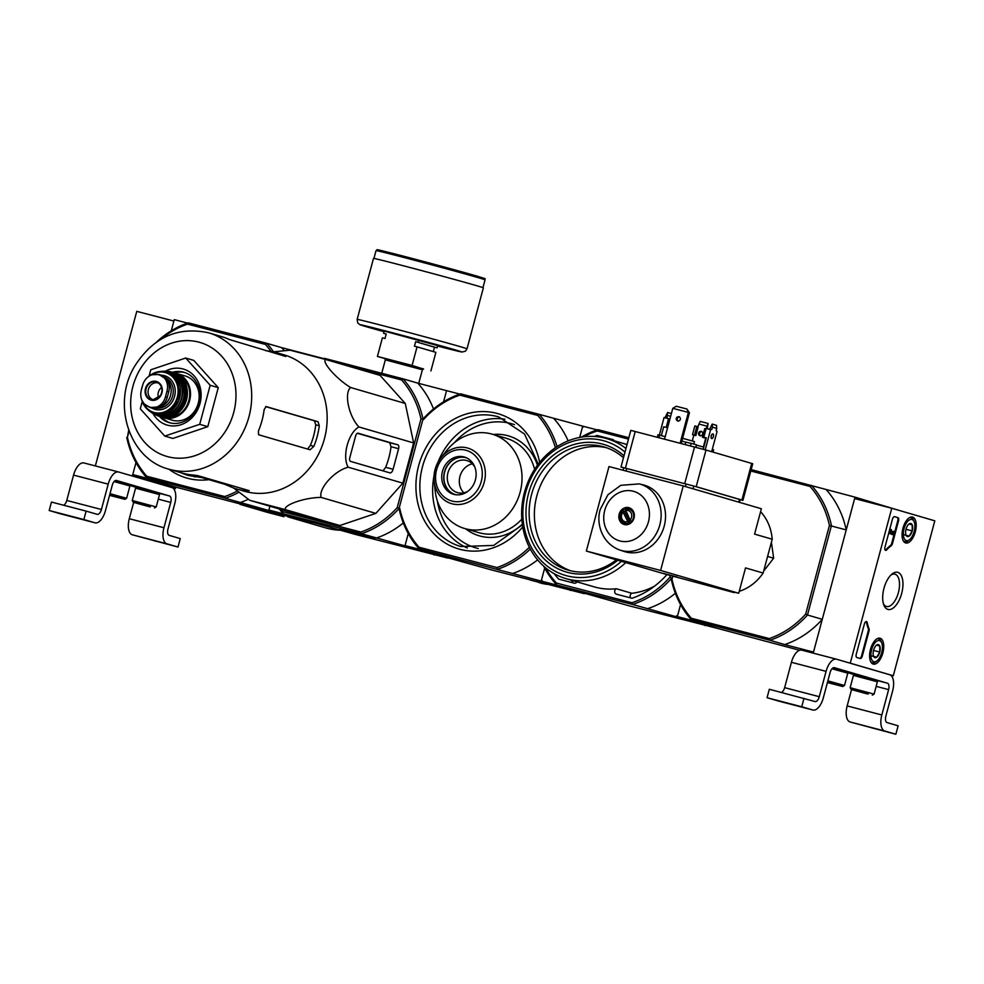<?xml version="1.0" encoding="UTF-8"?>
<svg xmlns="http://www.w3.org/2000/svg" width="984" height="984" viewBox="0 0 984 984"><rect width="100%" height="100%" fill="white"/><g stroke="black" fill="none" stroke-linecap="round" stroke-linejoin="round"><path stroke-width="1.48" d="M187.501 323.084L174.279 319.64L171.278 330.796L173.897 321.042L136.764 311.362L95.35 465.924M132.385 475.973L175.423 488.544L175.792 487.142L132.766 474.571L135.989 462.541L132.385 475.973L131.143 475.653M175.423 488.544L172.385 487.757M101.413 509.491A5.83 2.804 104.6 0 1 97.256 514.349A5.83 2.804 104.6 0 0 97.256 514.349L86.125 511.102L83.861 519.552L94.956 522.799A14.588 6.999 104.6 0 0 95.042 522.824A14.588 6.999 104.6 0 0 105.448 510.671L112.237 485.321A5.83 2.804 104.6 0 1 116.407 480.463A5.83 2.804 104.6 0 1 116.444 480.475L169.568 495.985A5.83 2.804 104.6 0 1 170.736 502.406L163.947 527.756A14.588 6.999 104.6 0 0 166.899 543.808L177.993 547.043L180.257 538.592L169.162 535.357A5.83 2.804 104.6 0 1 167.981 528.937L174.783 503.587A14.588 6.999 104.6 0 0 171.831 487.535L118.707 472.025A14.588 6.999 104.6 0 0 118.609 472A14.588 6.999 104.6 0 0 108.203 484.14L101.413 509.491L66.764 500.462L73.554 475.1A14.588 6.999 104.6 0 1 83.96 462.96A14.588 6.999 104.6 0 1 84.046 462.984L118.51 471.976M63.591 505.222A5.83 2.804 104.6 0 0 66.764 500.462M86.125 511.102L51.463 502.061L49.2 510.512L60.295 513.759A14.588 6.999 104.6 0 0 60.393 513.783A14.588 6.999 104.6 0 0 60.479 513.808M83.861 519.552L49.2 510.512M73.099 517.067L84.427 519.97L73.16 516.858M125.386 483.488L115.214 480.647M154.968 492.123L140.737 488.31M125.263 484.14L134.906 486.945A5.83 2.804 104.6 0 1 135.976 487.941M133.664 502.418L129.298 518.716A14.588 6.999 104.6 0 0 132.25 534.767L177.993 547.043M153.799 540.634L165.115 543.537L153.848 540.425M137.354 503.377L150.368 506.871L137.354 503.377M148.904 506.6L133.295 502.295L148.904 506.6M132.274 500.512L156.21 506.92L159.519 494.595L135.571 488.175L132.262 500.499L133.295 502.295M135.571 488.175L159.519 494.595M109.605 495.173L120.786 498.224L109.568 495.284M109.618 495.112L124.845 499.318L109.556 495.346M109.999 493.685L126.629 498.285L129.925 485.961L114.095 481.57M114.378 481.262L129.925 485.948M891.762 508.248L934.8 520.819L893.288 675.75L850.25 663.179L891.762 508.248L854.629 498.568L813.214 653.13M890.262 674.962L893.288 675.75M849.02 662.859L850.25 663.179M894.579 516.662L897.949 517.645A2.915 1.402 -75.4 0 1 898.54 520.856L892.476 543.5A2.915 1.402 -75.4 0 1 891.221 545.689A51.033 24.514 -75.4 0 0 886.658 549.884A2.915 1.402 -75.4 0 1 885.575 550.363A2.915 1.402 -75.4 0 1 884.96 547.153L892.488 519.097A2.915 1.402 -75.4 0 1 894.567 516.662A2.915 1.402 -75.4 0 1 894.579 516.662L894.542 516.662M856.252 654.298L864.382 623.991A2.915 1.402 -75.4 0 1 866.461 621.556A2.915 1.402 -75.4 0 1 867.187 622.564A51.033 24.514 -75.4 0 0 868.995 628.628A2.915 1.402 -75.4 0 1 868.97 631.187L862.304 656.07A2.915 1.402 -75.4 0 1 860.225 658.505A2.915 1.402 -75.4 0 1 860.213 658.493L856.843 657.509A2.915 1.402 -75.4 0 1 856.252 654.298M887.863 609.404A19.188 9.213 -75.4 0 1 883.89 605.135A19.188 9.213 -75.4 0 1 891.996 574.066A19.188 9.213 -75.4 0 1 902.734 587.928A19.188 9.213 -75.4 0 1 887.863 609.404M905.674 542.947A13.382 6.421 -75.4 0 1 902.918 528.383A13.382 6.421 -75.4 0 1 912.451 517.067A13.382 6.421 -75.4 0 1 915.354 531.643A13.382 6.421 -75.4 0 1 905.698 542.959A13.382 6.421 -75.4 0 1 905.674 542.947M873.214 664.077A13.382 6.421 -75.4 0 1 870.471 649.501A13.382 6.421 -75.4 0 1 879.991 638.198A13.382 6.421 -75.4 0 1 882.894 652.773A13.382 6.421 -75.4 0 1 873.239 664.089A13.382 6.421 -75.4 0 1 873.214 664.077M890.963 575A16.691 8.02 -75.4 0 1 894.923 574.176A16.691 8.02 -75.4 0 1 898.466 592.343A16.691 8.02 -75.4 0 1 886.498 606.464A16.691 8.02 -75.4 0 1 886.387 606.439A16.691 8.02 -75.4 0 1 883.447 603.819M866.055 621.568A2.915 1.402 -75.4 0 1 866.449 622.38L867.187 622.564M859.635 658.333A2.915 1.402 -75.4 0 0 861.566 655.873L868.232 630.99A2.915 1.402 -75.4 0 0 868.257 628.432A51.033 24.514 -75.4 0 1 866.449 622.38M894.419 516.637L897.199 517.461A2.915 1.402 -75.4 0 1 897.789 520.659L891.725 543.303A2.915 1.402 -75.4 0 1 890.471 545.493L891.221 545.689M885.231 550.167A2.915 1.402 -75.4 0 0 885.92 549.699A51.033 24.514 -75.4 0 1 890.471 545.493M890.028 533.672L891.147 529.49L892.759 533.808L893.423 531.262A1.747 0.836 -75.4 0 1 893.779 533.18A1.747 0.836 -75.4 0 1 892.537 534.644A1.747 0.836 -75.4 0 1 892.181 534.3L891.123 531.225L890.434 533.795L889.29 533.476L890.409 529.294L891.147 529.49M890.434 533.795L889.29 533.476M892.537 534.644L891.787 534.46A1.747 0.836 -75.4 0 1 891.442 534.103L890.827 532.332M891.442 534.103L892.181 534.3M893.201 532.11L892.463 531.913L893.423 531.262M892.463 531.913L892.463 533.291M906.067 535.21A6.74 3.235 -75.4 0 1 905.993 535.038A6.74 3.235 -75.4 0 1 906.03 529.121A6.74 3.235 -75.4 0 1 908.835 524.128A6.74 3.235 -75.4 0 1 909.093 523.943L912.193 524.853L912.242 530.929L909.179 536.12L906.067 535.21A6.74 3.235 -75.4 0 0 909.179 536.12A6.74 3.235 -75.4 0 0 912.242 530.929A6.74 3.235 -75.4 0 0 912.193 524.853A6.74 3.235 -75.4 0 0 909.093 523.943M914.173 531.495A10.935 5.252 -75.4 0 1 909.61 539.613A10.935 5.252 -75.4 0 1 903.484 535.985A10.935 5.252 -75.4 0 1 907.113 522.073A10.935 5.252 -75.4 0 1 914.222 521.901A10.935 5.252 -75.4 0 1 914.173 531.495M909.61 539.613L908.429 540.56A12.398 5.953 -75.4 0 1 904.763 541.704A12.398 5.953 -75.4 0 1 903.3 540.819M909.302 517.769A12.398 5.953 -75.4 0 1 911.024 517.707A12.398 5.953 -75.4 0 1 913.669 520.487L914.222 521.901M908.995 524.017L912.193 524.853M903.361 534.595L909.179 536.12M906.043 529.318L912.242 530.929M873.607 656.34A6.74 3.235 -75.4 0 1 873.534 656.156A6.74 3.235 -75.4 0 1 873.571 650.252A6.74 3.235 -75.4 0 1 876.387 645.258A6.74 3.235 -75.4 0 1 876.633 645.061L879.733 645.971L879.782 652.06L876.719 657.238L873.607 656.34A6.74 3.235 -75.4 0 0 876.719 657.238A6.74 3.235 -75.4 0 0 879.782 652.06A6.74 3.235 -75.4 0 0 879.733 645.971A6.74 3.235 -75.4 0 0 876.633 645.061M881.713 652.626A10.935 5.252 -75.4 0 1 877.15 660.731A10.935 5.252 -75.4 0 1 871.024 657.103A10.935 5.252 -75.4 0 1 874.653 643.204A10.935 5.252 -75.4 0 1 881.762 643.019A10.935 5.252 -75.4 0 1 881.713 652.626M877.15 660.731L875.969 661.691A12.398 5.953 -75.4 0 1 872.316 662.822A12.398 5.953 -75.4 0 1 870.84 661.937M876.855 638.887A12.398 5.953 -75.4 0 1 878.564 638.837A12.398 5.953 -75.4 0 1 881.209 641.617L881.762 643.019M876.535 645.135L879.733 645.971M870.901 655.725L876.719 657.238M873.595 650.449L879.782 652.06M834.309 667.669L834.235 667.656A5.83 2.804 104.6 0 1 834.309 667.669L887.433 683.191A5.83 2.804 104.6 0 1 888.614 689.612L881.824 714.962A14.588 6.999 104.6 0 0 884.764 731.014L895.858 734.249L898.134 725.798L887.027 722.564A5.83 2.804 104.6 0 1 885.858 716.143L892.648 690.793A14.588 6.999 104.6 0 0 889.696 674.741L836.572 659.219A14.588 6.999 104.6 0 0 836.486 659.194A14.588 6.999 104.6 0 0 826.08 671.346L819.278 696.697L784.629 687.656L791.419 662.306A14.588 6.999 104.6 0 1 801.825 650.166A14.588 6.999 104.6 0 1 801.923 650.19L836.388 659.169M803.989 698.308L801.726 706.758L767.065 697.717L769.328 689.267L815.084 701.543A5.83 2.804 104.6 0 0 815.121 701.555A5.83 2.804 104.6 0 0 819.278 696.697M781.456 692.429A5.83 2.804 104.6 0 0 784.629 687.656M790.976 704.273L802.304 707.164L791.025 704.064M767.065 697.717L778.159 700.952A14.588 6.999 104.6 0 0 778.258 700.989A14.588 6.999 104.6 0 0 778.356 701.002M801.726 706.758L812.821 709.993A14.588 6.999 104.6 0 0 812.919 710.018A14.588 6.999 104.6 0 0 823.313 697.877L830.115 672.527A5.83 2.804 104.6 0 1 834.272 667.669M843.251 670.682L833.079 667.841M872.845 679.329L858.614 675.516M843.14 671.334L852.771 674.151A5.83 2.804 104.6 0 1 853.841 675.147L877.384 681.801L853.436 675.381L850.139 687.705L874.087 694.126L877.384 681.801M851.529 689.624L847.163 705.922A14.588 6.999 104.6 0 0 850.114 721.973L895.858 734.249M871.664 727.84L882.992 730.731L871.713 727.631M855.231 690.584L868.232 694.064L855.231 690.584M866.781 693.794L851.172 689.501L866.781 693.794M827.47 682.367L838.651 685.43L827.446 682.478M827.482 682.306L842.71 686.512L827.421 682.539M827.876 680.879L844.493 685.479L847.802 673.154L831.972 668.763M832.243 668.468L847.802 673.154M287.783 516.809L291.707 517.953A79.323 69.581 106.3 0 1 289.997 517.473L325.335 527.793A79.323 69.581 -73.7 0 0 341.03 530.241M289.997 517.473A79.323 69.581 106.3 0 1 288.3 516.957M275.311 513.55L257.796 508.986A80.208 70.344 -73.7 0 0 260.871 509.786M284.155 515.862L283.933 516.686L240.133 504.398A1.464 1.279 106.3 0 1 239.936 504.325M240.096 504.386L267.673 512.443A1.464 1.279 -73.7 0 0 267.697 512.455L283.933 516.686M323.65 358.594L281.633 347.635A92.594 81.217 106.3 0 1 284.228 350.685M269.936 506.219L268.903 510.069L269.936 506.219M175.792 487.142L311.94 522.639L225.324 498.248A92.594 81.217 -73.7 0 0 238.928 492.246M128.695 430.229L127.416 437.228A91.143 79.938 -73.7 0 0 146.8 476.244L224.696 496.551A91.143 79.938 -73.7 0 0 237.341 490.979M270.957 351.374A91.143 79.938 -73.7 0 0 265.459 344.437L266.836 343.318L281.633 347.635M273.49 351.817A92.594 81.217 -73.7 0 0 266.836 343.318L188.276 322.826L187.55 324.13L265.459 344.437M187.55 324.13A91.143 79.938 -73.7 0 0 160.601 339.468M127.416 437.228L129.039 431.177M126.751 437.486A92.594 81.217 -73.7 0 0 146.764 477.757L225.324 498.248L224.696 496.551M146.8 476.244L146.764 477.757L161.548 482.074L132.766 474.571M188.276 322.826A92.594 81.217 -73.7 0 0 156.554 342.075M248.325 499.294A92.594 81.217 106.3 0 1 240.121 502.566M297.943 519.454A92.594 81.217 -73.7 0 0 298.705 519.195M557.092 446.613A92.594 81.217 -73.7 0 0 539.134 414.326L460.573 393.834A92.594 81.217 -73.7 0 0 422.997 419.086L399.037 508.494L422.997 419.086L420.98 418.95L397.228 507.596L399.037 508.494L422.997 419.086A92.594 81.217 -73.7 0 0 402.985 378.815L324.425 358.336A92.594 81.217 -73.7 0 0 323.109 358.791M280.969 509.441A91.143 79.938 -73.7 0 0 282.949 511.742L360.845 532.061L361.472 533.746A92.594 81.217 -73.7 0 0 399.037 508.494A92.594 81.217 -73.7 0 0 419.049 548.764L433.846 553.082L405.051 545.579L408.274 533.549L405.051 545.579L448.089 558.149L355.531 534.472L268.903 510.069L361.472 533.746L491.68 569.97L584.238 593.647L541.2 581.077L544.681 568.088L541.581 579.674L542.442 581.409L629.071 605.8L719.144 628.825L632.515 604.434L542.442 581.409M459.799 394.092L446.564 390.648L443.575 401.804L446.564 390.648L417.782 383.133A92.594 81.217 106.3 0 1 433.513 408.987M420.98 418.95A91.143 79.938 -73.7 0 0 401.595 379.947L346.356 365.531M360.845 532.061A91.143 79.938 -73.7 0 0 397.228 507.596M273.306 351.841L290.046 350.193L325.409 359.418L380.07 375.384L405.285 403.477L413.637 442.935L402.85 483.156L375.839 513.39L339.837 525.518L304.487 516.305L249.825 500.339L233.552 487.953M401.595 379.947L402.985 378.815L417.782 383.133M374.781 538.359L339.972 529.146L374.781 538.359M434.092 554.964A92.594 81.217 -73.7 0 0 434.854 554.693M279.308 508.949A92.594 81.217 -73.7 0 0 282.912 513.267L282.949 511.742M403.317 522.922A92.594 81.217 106.3 0 1 376.257 538.063M325.409 359.418C321.977 362.592 337.069 379.393 350.624 387.512C343.81 392.973 348.803 416.564 358.976 426.97C348.287 432.603 341.866 456.613 348.188 467.191C334.252 470.795 318.115 488.876 321.178 497.424C305.421 497.387 283.909 504.644 285.175 509.564L339.837 525.518M321.178 497.424L375.839 513.39M348.188 467.191L402.85 483.156M397.893 444.842L358.09 433.206A3.506 1.685 104.6 0 0 358.065 433.206A3.506 1.685 104.6 0 0 355.568 436.121L349.837 457.523A3.506 1.685 104.6 0 0 350.538 461.385L389.947 472.886A4.379 2.103 104.6 0 0 389.971 472.898A4.379 2.103 104.6 0 0 393.096 469.257L398.606 448.692A3.506 1.685 104.6 0 0 397.893 444.842L389.701 442.702L391.017 446.711A69.679 61.119 -73.7 0 1 385.63 467.302L383.514 470.204M358.976 426.97L413.637 442.935M350.624 387.512L405.285 403.477M280.612 508.396L255.852 501.938L320.526 520.069L280.612 508.396M285.175 509.564L249.825 500.339M185.004 372.592A26.248 23.026 -73.7 0 0 174.525 372.887M161.622 417.044A26.248 23.026 -73.7 0 0 170.306 422.936M159.506 416.441A26.248 23.026 -73.7 0 0 169.236 422.653A26.248 23.026 -73.7 0 0 169.789 422.8A26.248 23.026 -73.7 0 0 198.78 403.588A26.248 23.026 -73.7 0 0 183.947 372.259A26.248 23.026 -73.7 0 0 172.409 372.259M152.938 413.44A29.163 25.584 -73.7 0 0 167.698 425.223A29.163 25.584 -73.7 0 0 201.093 393.588A29.163 25.584 -73.7 0 0 165.263 371.251M149.064 376.159L150.773 369.799L185.705 358.028L210.182 385.285L199.715 424.325L164.783 436.096L140.306 408.827L142.274 401.509M164.783 436.096L172.852 438.446L207.784 426.675L199.715 424.325M210.182 385.285L218.251 387.647L207.784 426.675M185.705 358.028L193.774 360.39L218.251 387.647M313.884 446.318A71.02 62.287 -73.7 0 0 319.283 425.728L318.029 421.73L266.111 406.564L264.142 409.615A71.02 62.287 106.3 0 1 258.411 431.029L258.571 434.731L310.071 449.786L313.884 446.318L310.366 445.395L308.09 448.397M310.366 445.395A66.924 58.696 -73.7 0 0 315.753 424.805L314.413 420.783L265.631 406.589M225.09 483.611L224.893 484.337L229.309 486.194A71.02 62.287 -73.7 0 0 236.959 489.073A71.02 62.287 -73.7 0 0 238.497 489.491A71.02 62.287 -73.7 0 0 247.353 491.041L249.247 490.672L197.735 475.629L192.987 475.001A71.02 62.287 106.3 0 1 183.356 473.39A71.02 62.287 106.3 0 1 181.831 472.972L168.781 469.159A71.02 62.287 -73.7 0 0 170.318 469.577A71.02 62.287 -73.7 0 0 248.731 417.585A71.02 62.287 -73.7 0 0 208.596 332.813C177.784 326.221 153.16 337.315 134.746 366.109C111.61 403.6 128.941 458.962 168.781 469.159M224.893 484.337L192.938 475.001M208.596 332.813L221.646 336.626A71.02 62.287 106.3 0 1 229.297 339.505L285.766 356.466M285.225 356.405L283.724 355.286A71.02 62.287 -73.7 0 0 276.787 352.727A71.02 62.287 -73.7 0 0 265.68 350.698M236.959 489.073L244.241 491.188A71.02 62.287 -73.7 0 0 245.766 491.619A71.02 62.287 -73.7 0 0 324.191 439.614A71.02 62.287 -73.7 0 0 284.056 354.855L276.787 352.727M357.389 433.292L389.701 442.702M386.195 334.068L383.612 333.318L384.215 331.067L437.696 345.605L437.093 347.856L415.666 341.682L414.461 346.183L417.056 346.86L412.075 365.458L423.231 368.951M433.304 351.608L434.498 347.18L437.093 347.856M417.056 346.86L435.887 352.358L430.906 370.956M383.612 333.318L386.208 333.994L385.002 338.508L382.407 337.832L377.425 356.417L412.075 365.458M418.877 340.107L418.262 342.358M384.867 358.594L377.425 356.417M357.155 319.394L373.502 258.398A56.875 0.701 15 0 1 414.99 268.829A56.875 0.701 15 0 1 476.699 285.717A56.875 0.701 15 0 1 483.365 287.845L467.019 348.828L465.407 351.202L462.074 352.038L437.585 346.036A52.496 0.64 15 0 0 455.518 349.96A52.496 0.64 15 0 0 376.22 328.545A52.496 0.64 15 0 0 384.043 331.694L359.947 324.695L357.721 322.924L357.155 319.394A56.875 0.701 15 0 1 398.643 329.812A56.875 0.701 15 0 1 460.364 346.7A56.875 0.701 15 0 1 467.019 348.828M434.498 347.18L415.666 341.682M350.808 531.864L374.621 538.433L350.808 531.864M369 536.821L345.974 530.819L369 536.821M165.484 396.786L166.96 391.3C168.239 386.269 167.428 381.878 164.549 378.139L158.965 374.461L151.745 374.793C147.28 376.614 144.267 380.008 142.705 384.978L141.229 390.463C140.109 395.543 141.032 399.971 143.984 403.735L150.035 407.536L156.8 407.068C161.179 405.236 164.082 401.816 165.484 396.786L167.268 397.315L168.744 391.817A14.293 12.534 -73.7 0 0 160.626 374.941L158.965 374.461M150.035 407.536L151.13 407.868A14.293 12.534 -73.7 0 0 167.268 397.315M159.273 407.179A16.039 14.071 -73.7 0 0 170.527 395.42A16.039 14.071 -73.7 0 0 166.911 379.603M172.753 420.328A23.038 20.209 -73.7 0 0 198.202 403.452A23.038 20.209 -73.7 0 0 185.177 375.962L176.53 373.428A23.038 20.209 -73.7 0 0 174.943 373.047L176.53 373.428A23.038 20.209 -73.7 0 1 189.543 400.931A23.038 20.209 -73.7 0 1 164.107 417.806A23.038 20.209 -73.7 0 1 163.602 417.659A23.038 20.209 -73.7 0 1 162.077 417.142L172.262 420.193A23.038 20.209 -73.7 0 0 172.753 420.328M161.585 387.327A8.745 7.675 -73.7 0 0 158.498 397.905M158.732 383.145A8.745 7.675 -73.7 0 0 158.264 382.985A8.745 7.675 -73.7 0 0 148.449 389.233A8.745 7.675 -73.7 0 0 153.356 399.787A8.745 7.675 -73.7 0 0 153.541 399.836A8.745 7.675 -73.7 0 0 153.836 399.91M530.105 579.994A80.208 70.344 -73.7 0 0 533.168 580.794M583.918 426.502L582.712 426.146L579.687 437.437L582.343 427.56L583.955 426.478L597.177 429.922M399.713 508.236A91.143 79.938 -73.7 0 0 419.098 547.252L496.994 567.559A91.143 79.938 -73.7 0 0 529.367 547.288M555.419 447.732A91.143 79.938 -73.7 0 0 537.744 415.445L539.134 414.326L582.712 426.146M460.573 393.834L459.848 395.137L537.744 415.445M459.848 395.137A91.143 79.938 -73.7 0 0 423.464 419.602M419.098 547.252L419.049 548.764L541.2 581.077M553.918 418.643A92.594 81.217 106.3 0 1 568.162 440.869M537.633 559.896A92.594 81.217 106.3 0 1 512.406 573.574M496.994 567.559L497.621 569.256A92.594 81.217 -73.7 0 0 530.302 549.072M570.24 590.462A92.594 81.217 -73.7 0 0 571.003 590.203M491.139 433.882A49.139 43.099 -73.7 0 0 446.724 450.488L440.992 457.695A28.954 25.387 -73.7 0 0 434.153 481.139A28.954 25.387 -73.7 0 0 459.085 504.521A28.954 25.387 -73.7 0 0 485.026 478.409A28.954 25.387 -73.7 0 0 467.154 447.904A28.954 25.387 -73.7 0 0 440.992 457.695C435.678 464.62 433.403 472.443 434.153 481.139L435.1 490.303A49.139 43.099 -73.7 0 0 464.645 528.519A49.139 43.099 -73.7 0 0 519.798 493.427A49.139 43.099 -73.7 0 0 492.197 434.178A49.139 43.099 -73.7 0 0 491.139 433.882M463.944 456.92A19.397 17.011 -73.7 0 0 442.529 471.115A19.397 17.011 -73.7 0 0 453.489 494.263A19.397 17.011 -73.7 0 0 475.247 480.426A19.397 17.011 -73.7 0 0 464.362 457.031A19.397 17.011 -73.7 0 0 463.944 456.92M472.332 463.858A16.691 14.637 -73.7 0 0 460.069 475.985A16.691 14.637 -73.7 0 0 463.87 492.812M474.915 467.326A16.691 14.637 -73.7 0 0 466.773 460.561A16.691 14.637 -73.7 0 0 466.404 460.463A16.691 14.637 -73.7 0 0 447.978 472.677A16.691 14.637 -73.7 0 0 457.412 492.603A16.691 14.637 -73.7 0 0 467.929 491.274M466.724 457.954A19.188 16.826 -73.7 0 0 465.899 457.708A19.188 16.826 -73.7 0 0 444.657 471.988A19.188 16.826 -73.7 0 0 455.961 494.767M465.358 457.363A19.397 17.011 -73.7 0 0 444.608 471.471A19.397 17.011 -73.7 0 0 454.497 494.522M750.804 471.004L810.041 486.453A91.143 79.938 106.3 0 1 829.426 525.468L805.675 614.102L807.483 615A92.594 81.217 106.3 0 1 769.906 640.264L691.346 619.772A92.594 81.217 106.3 0 1 671.334 579.502L671.715 578.075A91.869 80.577 106.3 0 1 632.515 604.434L631.888 602.737L556.489 583.069A90.417 79.298 106.3 0 1 545.468 567.707M805.675 614.102A91.143 79.938 106.3 0 1 769.279 638.567L691.383 618.26L691.346 619.772L706.143 624.09L677.349 616.587L680.571 604.557L677.73 615.172L676.119 616.267M594.311 436.453A86.038 75.46 106.3 0 1 597.103 435.445L612.638 439.504A2.915 2.558 106.3 0 1 614.176 440.771M577.018 581.839A2.915 2.558 106.3 0 1 574.152 583.155L558.604 579.109A86.038 75.46 106.3 0 1 554.226 573.709M666.66 574.459L666.5 575.099A86.038 75.46 106.3 0 1 632.036 598.26L616.488 594.201A2.915 2.558 106.3 0 1 616.353 588.752A72.914 63.948 106.3 0 1 595.701 587.276A72.914 63.948 106.3 0 1 594.127 586.845L565.886 578.592A72.914 63.948 -73.7 0 0 567.461 579.023A72.914 63.948 -73.7 0 0 625.799 562.59M630.732 597.915A2.915 2.558 106.3 0 1 631.826 593.266L616.353 588.752M628.468 439.11L597.239 430.967A90.417 79.298 106.3 0 0 583.697 436.798M670.375 575.431L669.907 577.19A90.417 79.298 106.3 0 1 631.888 602.737M628.85 437.72L597.964 429.664L597.239 430.967M581.335 437.142A91.869 80.577 106.3 0 1 597.964 429.664M556.489 583.069L556.452 584.594A91.869 80.577 106.3 0 1 543.66 566.144M675.356 593.266A91.869 80.577 106.3 0 1 647.3 608.752M705.134 625.639A91.869 80.577 -73.7 0 0 705.922 625.381M669.907 577.19L671.715 578.075M612.023 440.143A86.038 75.46 106.3 0 1 612.565 439.959L597.103 435.445M612.565 439.959L613.868 440.303M573.512 582.995A86.038 75.46 106.3 0 1 571.138 580.13M654.618 586.095A72.914 63.948 106.3 0 1 631.826 593.266M625.959 448.507A72.914 63.948 -73.7 0 0 606.771 438.618A72.914 63.948 -73.7 0 0 524.939 490.672A72.914 63.948 -73.7 0 0 565.886 578.592M624.988 452.123A69.999 61.389 -73.7 0 0 530.413 479.479A69.999 61.389 -73.7 0 0 566.87 575.812A69.999 61.389 -73.7 0 0 621.457 561.323M623.991 455.826A66.494 58.327 -73.7 0 0 533.463 480.229A66.494 58.327 -73.7 0 0 567.768 572.43A66.494 58.327 -73.7 0 0 617.792 560.253M606.648 447.769A64.157 56.273 -73.7 0 0 537.289 494.276A64.157 56.273 -73.7 0 0 570.708 570.806M623.475 457.769A64.157 56.273 -73.7 0 0 604.041 446.933A64.157 56.273 -73.7 0 0 532.037 492.75A64.157 56.273 -73.7 0 0 568.063 570.117A64.157 56.273 -73.7 0 0 569.453 570.499A64.157 56.273 -73.7 0 0 616.353 559.834M810.041 486.453L811.431 485.333A92.594 81.217 106.3 0 1 831.443 525.604L807.483 615L822.28 619.33A92.594 81.217 106.3 0 1 784.703 644.581L813.497 652.084L822.28 619.33M829.426 525.468L846.228 529.921L855.01 497.154L897.961 510.056M855.01 497.154L751.173 469.614M691.383 618.26A91.143 79.938 106.3 0 1 671.998 579.244L672.859 576.071M784.703 644.581L769.906 640.264L769.279 638.567M671.334 579.502L671.998 579.244M799.623 650.276L720.386 629.157L677.349 616.587M826.216 489.651A92.594 81.217 106.3 0 1 846.228 529.921M764.408 570.142L773.645 558.199L771.579 543.389M773.645 558.199L767.594 556.44M739.255 591.322A47.121 41.328 -73.7 0 0 763.141 573.045L772.206 539.244A47.121 41.328 -73.7 0 0 760.583 511.705M772.206 539.244L754.58 534.103L761.382 508.753L683.24 485.924L608.985 466.564L586.341 551.065L664.471 573.893L734.076 592.589A47.121 41.328 -73.7 0 0 735.294 592.356M667.263 427.733L663.708 426.773L667.263 427.733L669.6 418.999L664.065 417.523L659.366 435.063M666.18 427.413L668.53 418.68M705.208 449.823L710.608 429.651L706.155 428.495L703.806 437.228L706.278 437.905L703.228 449.27M710.608 429.651L711.838 429.405L712.441 427.154L716.746 428.409L716.131 430.66L717.065 431.546L711.653 451.705M703.806 437.228L706.291 437.868M706.045 428.889L704.741 428.544L702.404 437.277L705.737 438.188L702.404 437.277M696.82 426.478L694.483 435.211L695.836 435.604L698.173 426.872L694.839 425.961L692.502 434.694L693.855 435.088L692.293 440.918M694.483 435.211L692.502 434.694M695.836 435.604L693.855 435.088M623.745 467.831L621.002 467.006L630.806 430.377L705.995 450.045L752.748 463.735L742.932 500.352L740.153 499.688M681.223 443.464L689.452 412.726L686.894 409.012L676.254 406.244L672.785 408.348L664.544 439.11M686.894 409.012L688.382 412.407L672.785 408.348M689.452 412.726L688.382 412.407L680.129 443.181M623.093 512.123L627.804 521.606A5.83 5.117 106.3 0 1 622.023 519.171A5.83 5.117 106.3 0 1 623.093 512.123L623.143 511.065L624.483 511.459L630.387 523.34M625.369 510.598A5.83 5.117 106.3 0 1 631.15 513.033A5.83 5.117 106.3 0 1 630.08 520.069L625.418 509.527A7.294 6.396 106.3 0 1 629.305 509.294A7.294 6.396 106.3 0 1 633.622 514.472A7.294 6.396 106.3 0 1 631.384 521.532L630.08 520.069M627.804 521.606L629.096 523.058A7.294 6.396 106.3 0 1 625.209 523.291A7.294 6.396 106.3 0 1 620.904 518.125A7.294 6.396 106.3 0 1 623.143 511.065M633.13 510.93A7.294 6.396 -73.7 0 0 631.051 509.81L629.305 509.294M625.418 510.671A7.294 6.396 -73.7 0 0 624.483 511.459M631.384 521.532L632.109 521.741M629.096 523.058L630.289 523.414M625.209 523.291L626.968 523.808A7.294 6.396 -73.7 0 0 629.317 523.98M712.268 449.43L713.621 449.799L713.006 452.099M696.414 445.125L703.806 447.13M665.209 436.638L658.001 434.756L657.337 437.228M659.6 435.113L658.923 437.646M685.159 444.485L685.786 442.148L691.1 443.329L690.424 445.863M691.1 443.329L696.5 444.793L695.836 447.277M643.573 484.977A34.661 30.393 106.3 0 1 663.966 527.018A34.661 30.393 106.3 0 1 624.151 551.471L619.957 550.081A34.489 30.258 106.3 0 0 659.587 525.739A34.489 30.258 106.3 0 0 639.293 483.894L643.573 484.977M683.24 485.924L660.596 570.437L586.341 551.065M663.031 573.278L677.054 576.993L663.031 573.278M712.539 586.193L726.561 589.908L712.539 586.193M734.076 592.589L716.45 587.448L738.738 593.254L660.596 570.437M763.141 573.045L745.528 567.903L738.738 593.254M623.093 470.241L623.77 467.744L693.757 486.034L740.165 499.614L739.439 502.344M621.002 467.006L696.192 486.674L742.932 500.352M681.851 441.103L685.786 442.148M682.601 438.311L694.458 441.57L693.781 444.055M619.157 514.165A8.745 7.675 106.3 0 1 629.034 507.707A8.745 7.675 106.3 0 1 633.954 518.248A8.745 7.675 106.3 0 1 624.139 524.497A8.745 7.675 106.3 0 1 619.157 514.165M624.815 524.657A8.745 7.675 106.3 0 1 620.51 514.558A8.745 7.675 106.3 0 1 629.698 507.928M679.501 416.761A2.411 2.116 -73.7 0 0 678.21 421.213M676.279 418.298A2.411 2.116 106.3 0 1 680.338 419.418A2.411 2.116 106.3 0 1 676.279 418.298M664.963 417.757L667.644 412.456L666.943 418.274M661.346 435.592L663.708 426.773M667.878 415.531L670.645 416.343M667.644 412.456L671.383 413.551M712.945 433.907A2.411 1.156 104.6 0 0 712.933 433.907A2.411 1.156 104.6 0 0 711.211 435.937A2.411 1.156 104.6 0 0 711.715 438.557A2.411 1.156 104.6 0 0 713.437 436.539A2.411 1.156 104.6 0 0 712.945 433.907M709.525 429.368L712.207 424.079L716.5 425.334L716.746 428.409M712.207 424.079L712.441 427.154M711.051 437.056A2.411 1.156 104.6 0 0 711.616 434.891M701.813 431.472A2.411 2.116 -73.7 0 0 700.51 435.924M706.217 428.507L708.136 423.464L707.299 428.79M708.136 423.464L700.214 421.398L697.779 426.761M706.844 426.121L698.923 424.055M698.579 433.009A2.411 2.116 106.3 0 1 702.662 434.079A2.411 2.116 106.3 0 1 698.579 433.009M705.737 438.188L703.363 447.007M108.203 484.14L73.554 475.1M94.956 522.799L60.295 513.759M169.568 495.985L154.968 492.184M140.687 488.458L134.906 486.945M170.736 502.406L158.289 499.159M163.947 527.756L129.298 518.716M166.899 543.808L132.25 534.767M868.257 628.432L868.995 628.628M868.232 630.99L868.97 631.187M861.566 655.873L862.304 656.07M897.199 517.461L897.949 517.645M897.789 520.659L898.54 520.856M891.725 543.303L892.476 543.5M885.92 549.699L886.658 549.884M826.08 671.346L791.419 662.306M812.821 709.993L778.159 700.952M887.433 683.191L872.833 679.378M858.552 675.664L852.771 674.151M888.614 689.612L876.166 686.365M881.824 714.962L847.163 705.922M884.764 731.014L850.114 721.973M267.427 511.791A80.208 70.344 -73.7 0 0 275.286 513.55M168.891 469.183A70.43 61.771 -73.7 0 0 208.915 479.663M190.539 474.755A67.515 59.212 -73.7 0 0 195.029 476.982M181.216 472.787A67.515 59.212 -73.7 0 0 188.547 475.543L201.818 477.597M267.697 512.455L240.133 504.398M300.415 514.177L300.243 514.804M295.852 512.848L295.655 513.562M167.957 456.736A59.347 52.054 -73.7 0 0 234.623 382.136A59.347 52.054 -73.7 0 0 147.366 359.381A59.347 52.054 -73.7 0 0 167.957 456.736M319.283 425.728L315.753 424.805M318.029 421.73L314.413 420.783M229.653 484.952L229.309 486.194M247.587 490.18L247.353 491.041M283.724 355.286L283.552 355.925M393.096 469.257L385.63 467.302M398.606 448.692L391.017 446.711M381.731 373.28L385.334 359.849L422.394 369.775L423.587 368.926M384.769 358.533L423.538 368.926M402.517 257.119A55.264 0.676 15 0 1 394.276 253.798A55.264 0.676 15 0 1 477.757 276.344M478.445 277.722A56.432 0.689 15 0 1 485.05 279.837C482.049 277.119 490.745 280.612 477.781 276.344L404.436 256.43L378.889 250.022L376.036 250.625A56.432 0.689 15 0 1 417.204 260.969A56.432 0.689 15 0 1 478.445 277.722M166.96 391.3L168.744 391.817M165.472 417.474A22.46 19.692 -73.7 0 0 188.707 400.992A22.46 19.692 -73.7 0 0 177.993 374.596M160.232 416.675L161.019 416.896A23.038 20.209 -73.7 0 0 186.493 399.861A23.038 20.209 -73.7 0 0 173.147 372.444C198.62 377.954 185.828 424.83 161.019 416.896L160.232 416.675A23.038 20.209 -73.7 0 0 161.007 416.896L157.772 415.814A22.964 20.147 -73.7 0 0 159.814 416.478A22.964 20.147 -73.7 0 0 185.41 398.754A22.964 20.147 -73.7 0 0 170.613 371.854L170.613 371.854A22.964 20.147 -73.7 0 0 168.891 371.608L173.147 372.444M156.198 415.088A22.964 20.147 -73.7 0 0 157.772 415.814L156.198 415.088M159.1 415.974A22.681 19.889 -73.7 0 0 159.765 416.158A22.681 19.889 -73.7 0 0 184.832 399.455A22.681 19.889 -73.7 0 0 171.819 372.432M158.252 415.765A22.73 19.938 -73.7 0 0 183.799 397.241A22.73 19.938 -73.7 0 0 167.169 371.362C189.494 371.448 193.073 418.028 158.264 415.777L154.611 414.375A22.73 19.938 -73.7 0 0 158.252 415.765M154.611 414.375L150.65 411.915A22.398 19.643 -73.7 0 0 152.09 412.923A22.398 19.643 -73.7 0 0 156.985 415.051A22.398 19.643 -73.7 0 0 182.323 395.962A22.398 19.643 -73.7 0 0 164.267 371.226A22.398 19.643 -73.7 0 0 162.52 371.312M153.073 413.206A22.103 19.385 -73.7 0 0 156.948 414.744A22.103 19.385 -73.7 0 0 181.843 396.515A22.103 19.385 -73.7 0 0 165.25 371.522M155.509 414.043A21.845 19.151 -73.7 0 0 180.367 394.399A21.845 19.151 -73.7 0 0 160.761 371.398C171.265 371.214 177.784 376.688 180.33 387.856L178.731 400.845L171.081 410.771C166.161 414.264 160.982 415.359 155.534 414.055L149.224 410.894A21.845 19.151 -73.7 0 0 155.509 414.043M141.844 400.131A21.291 18.671 -73.7 0 0 147.169 409.123A21.291 18.671 -73.7 0 0 154.414 413.145A21.291 18.671 -73.7 0 0 178.719 393.182A21.291 18.671 -73.7 0 0 158.067 371.792A21.291 18.671 -73.7 0 0 149.371 375.962M142.311 386.355A21.291 18.671 -73.7 0 0 141.475 389.467M143 402.382A20.726 18.179 -73.7 0 0 154.353 412.542A20.726 18.179 -73.7 0 0 178.03 389.258A20.726 18.179 -73.7 0 0 151.315 374.966M151.831 408.04A17.503 15.35 -73.7 0 0 155.177 409.43A17.503 15.35 -73.7 0 0 174.918 394.793A17.503 15.35 -73.7 0 0 161.388 375.199M156.37 408.114A16.039 14.071 -73.7 0 0 172.569 396.171A16.039 14.071 -73.7 0 0 165.127 377.512M143.984 403.735A16.777 14.711 -73.7 0 0 156.8 407.068M151.192 400.131A9.705 8.512 -73.7 0 0 161.13 395.027A9.705 8.512 -73.7 0 0 159.642 383.366A9.705 8.512 -73.7 0 0 146.272 386.515A9.705 8.512 -73.7 0 0 151.192 400.131M164.549 378.139A16.777 14.711 -73.7 0 0 151.745 374.793M151.499 399.701A9.188 8.056 -73.7 0 0 152.827 399.91A9.188 8.056 -73.7 0 0 161.61 393.083A9.188 8.056 -73.7 0 0 157.883 382.591A9.188 8.056 -73.7 0 0 146.382 387.831A9.188 8.056 -73.7 0 0 151.499 399.701M539.048 582.614A80.208 70.344 -73.7 0 0 546.71 584.324L530.093 579.994M539.626 462.418A70.43 61.771 -73.7 0 0 496.649 413.317A70.43 61.771 -73.7 0 0 422.37 454.977A70.43 61.771 -73.7 0 0 442.087 540.856A70.43 61.771 -73.7 0 0 522.738 526.932M514.46 424.645A64.6 56.654 -73.7 0 0 510.61 423.464A64.6 56.654 -73.7 0 0 454.362 442.726M437.363 500.954A64.6 56.654 -73.7 0 0 478.273 548.531M537.436 465.26A52.054 45.658 -73.7 0 0 507.363 435.58A52.054 45.658 -73.7 0 0 493.205 434.473M465.641 528.814A52.054 45.658 -73.7 0 0 522.319 524.177M504.94 419.209A67.515 59.212 -73.7 0 0 437.929 462.332M434.067 475.579A67.515 59.212 -73.7 0 0 467.326 547.99M538.248 464.165L524.521 434.018L498.691 416.933A67.515 59.212 -73.7 0 0 497.24 416.527A67.515 59.212 -73.7 0 0 422.689 465.961A67.515 59.212 -73.7 0 0 460.832 546.551L493.697 545.419L522.406 524.779M464.645 528.519L478.765 532.639A49.139 43.099 -73.7 0 0 521.815 519.158M534.607 469.38A49.139 43.099 -73.7 0 0 506.317 438.298L492.197 434.178M465.739 450.217A26.334 23.099 -73.7 0 0 436.158 483.316A26.334 23.099 -73.7 0 0 474.866 493.414A26.334 23.099 -73.7 0 0 465.739 450.217M693.757 486.034L693.019 488.777M686.119 483.956L685.418 486.563M626.71 468.47L626.033 471.004M739.488 499.392L738.75 502.135M635.221 431.472L625.418 468.089M694.532 446.933L684.729 483.55M751.727 463.402L741.911 500.02M705.995 450.045L696.192 486.674M604.729 510.401A25.744 22.583 106.3 0 1 643.278 497.412A25.744 22.583 106.3 0 1 631.74 540.487A25.744 22.583 106.3 0 1 604.729 510.401M709.858 428.889L711.838 429.405M665.295 417.265L667.275 417.782M707.324 428.692L706.241 428.372M118.609 472L83.96 462.96M95.042 522.824L60.393 513.783M154.427 507.953L156.21 506.92M140.761 488.261L140.491 488.999M154.98 492.074L154.845 492.849M124.845 499.318L126.629 498.285M125.398 483.427L125.251 484.202M911.024 517.707L909.917 517.424M904.763 541.704L903.669 541.409M878.564 638.837L877.457 638.554M872.316 662.822L871.209 662.539M836.486 659.194L801.825 650.166M812.919 710.018L778.258 700.989M872.291 695.159L874.075 694.126M851.172 689.501L850.139 687.705M858.626 675.467L858.368 676.205M872.845 679.268L872.71 680.055M842.71 686.512L844.493 685.479M843.263 670.633L843.128 671.408M418.741 383.391L422.394 369.775M384.732 358.508L385.334 359.849M482.959 287.648L485.05 279.837M373.945 258.435L376.036 250.625M167.169 371.362L162.508 371.312M160.761 371.398L158.067 371.792L149.31 375.999M149.224 410.894L147.169 409.123L141.807 400.021M142.409 386.011L141.388 389.812M152.827 399.91L160.49 395.543C163.086 390.082 162.212 385.765 157.883 382.591M627.017 444.534L606.771 438.618M639.293 483.894L620.818 485.296L607.915 494.755L600.314 509.318C595.873 522.516 601.47 543.476 619.957 550.081"/></g></svg>
